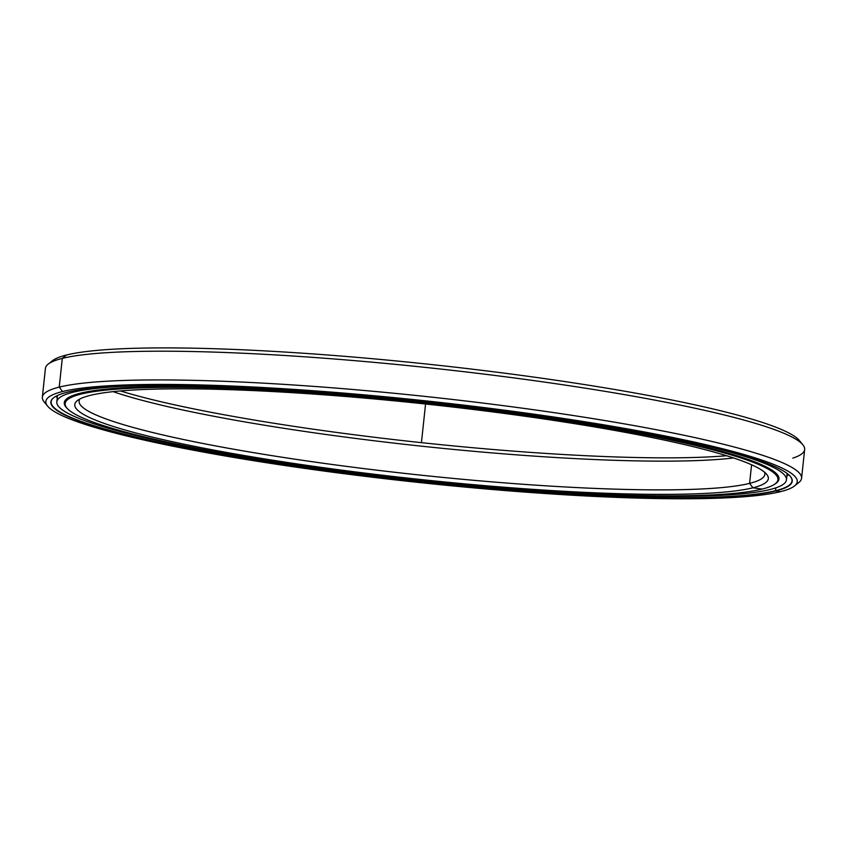 <?xml version="1.0" encoding="UTF-8"?>
<svg xmlns="http://www.w3.org/2000/svg" width="847" height="847" viewBox="0 0 847 847"><rect width="100%" height="100%" fill="white"/><g stroke="black" fill="none" stroke-linecap="round" stroke-linejoin="round"><path stroke-width="1.27" d="M726.599 455.728A348.773 37.797 6.1 0 1 421.435 442.653A348.773 37.797 6.1 0 1 120.401 390.943A348.773 37.797 -173.9 0 0 421.435 442.653A348.773 37.797 -173.9 0 0 726.599 455.728M113.127 391.642A344.835 37.363 -173.9 0 0 421.065 446.125A344.835 37.363 -173.9 0 0 733.555 457.952A344.835 37.363 6.1 0 1 421.065 446.125A344.835 37.363 6.1 0 1 113.127 391.642M751.585 464.77L749.606 483.383A344.835 37.363 6.1 0 1 359.17 468.01A344.835 37.363 6.1 0 1 79.872 398.99A344.835 37.363 -173.9 0 0 79.089 401.055A344.835 37.363 -173.9 0 0 368.847 469.206A344.835 37.363 -173.9 0 0 749.606 483.383L752.93 487.798L749.606 483.383A344.835 37.363 -173.9 0 0 764.841 474.341A344.835 37.363 -173.9 0 0 764.513 472.16A344.835 37.363 6.1 0 1 749.606 483.383L752.93 487.798A348.773 37.797 6.1 0 1 319.224 467.099A348.773 37.797 6.1 0 1 90.163 395.39A348.773 37.797 -173.9 0 0 77.257 400.652A348.773 37.797 -173.9 0 0 349.197 471.123A348.773 37.797 -173.9 0 0 752.93 487.798A348.773 37.797 -173.9 0 0 766.715 474.341A348.773 37.797 -173.9 0 0 456.491 407.471A348.773 37.797 -173.9 0 0 90.163 395.39A348.773 37.797 6.1 0 1 523.88 416.089A348.773 37.797 6.1 0 1 752.93 487.798L762.131 489.079A358.45 38.846 6.1 0 1 385.629 476.66A358.45 38.846 6.1 0 1 66.797 407.936A358.45 38.846 6.1 0 1 80.973 394.109A358.45 38.846 6.1 0 1 495.908 411.25A358.45 38.846 6.1 0 1 775.397 483.669A358.45 38.846 6.1 0 1 762.131 489.079A358.45 38.846 -173.9 0 0 526.718 415.379A358.45 38.846 -173.9 0 0 80.973 394.109L80.973 394.109A358.45 38.846 -173.9 0 0 316.386 467.809A358.45 38.846 -173.9 0 0 762.131 489.079M775.397 483.669L775.661 483.457A358.694 38.867 -173.9 0 0 495.982 410.986A358.694 38.867 -173.9 0 0 80.761 393.823A358.694 38.867 6.1 0 1 476.829 408.572A358.694 38.867 6.1 0 1 778.245 479.466A358.694 38.867 6.1 0 1 775.534 483.563M80.846 393.093L80.761 393.823L80.846 393.093M66.691 407.809A358.694 38.867 6.1 0 1 64.912 403.236A358.694 38.867 6.1 0 1 80.761 393.823A358.694 38.867 -173.9 0 0 66.585 407.672L66.797 407.936M775.841 487.851L775.534 490.709A372.542 40.37 6.1 0 1 344.845 472.965A372.542 40.37 6.1 0 1 53.689 397.73A372.542 40.37 -173.9 0 0 51.148 401.764A372.542 40.37 -173.9 0 0 364.189 475.4A372.542 40.37 -173.9 0 0 775.534 490.709L775.841 487.851L775.534 490.709A372.542 40.37 -173.9 0 0 792.009 480.937A372.542 40.37 -173.9 0 0 790.378 476.459A372.542 40.37 6.1 0 1 775.534 490.709L775.746 490.985A372.786 40.391 6.1 0 1 312.172 468.857A372.786 40.391 6.1 0 1 67.347 392.203A372.786 40.391 -173.9 0 0 53.552 397.836A372.786 40.391 -173.9 0 0 344.221 473.155A372.786 40.391 -173.9 0 0 775.746 490.985A372.786 40.391 -173.9 0 0 790.484 476.596A372.786 40.391 -173.9 0 0 458.905 405.12A372.786 40.391 -173.9 0 0 67.347 392.203A372.786 40.391 6.1 0 1 530.921 414.331A372.786 40.391 6.1 0 1 775.746 490.985L780.542 491.652A377.836 40.942 6.1 0 1 383.691 478.555A377.836 40.942 6.1 0 1 47.612 406.115A377.836 40.942 6.1 0 1 62.551 391.536A377.836 40.942 6.1 0 1 499.931 409.599A377.836 40.942 6.1 0 1 794.528 485.945A377.836 40.942 6.1 0 1 780.542 491.652A377.836 40.942 -173.9 0 0 532.403 413.961A377.836 40.942 -173.9 0 0 62.551 391.536L59.226 387.121L62.551 391.536A377.836 40.942 -173.9 0 0 310.69 469.227A377.836 40.942 -173.9 0 0 780.542 491.652M794.528 485.945L798.837 482.515A381.775 41.365 -173.9 0 0 501.159 405.374A381.775 41.365 -173.9 0 0 59.226 387.121A381.775 41.365 6.1 0 1 480.778 402.812A381.775 41.365 6.1 0 1 801.58 478.269A381.775 41.365 6.1 0 1 796.265 484.177M801.58 478.269L804.65 449.535A381.775 41.365 -173.9 0 0 483.849 374.078A381.775 41.365 -173.9 0 0 62.297 358.387L59.226 387.121L62.297 358.387A381.775 41.365 6.1 0 1 463.288 371.621A381.775 41.365 6.1 0 1 802.871 444.813A381.775 41.365 6.1 0 1 792.845 458.111M802.871 444.813L799.388 440.546A377.836 40.942 -173.9 0 0 463.309 368.106A377.836 40.942 -173.9 0 0 66.458 355.02L62.297 358.387L66.458 355.02A377.836 40.942 6.1 0 1 472.171 369.154A377.836 40.942 6.1 0 1 800.701 442.632M50.735 362.484A377.836 40.942 6.1 0 1 66.458 355.02A377.836 40.942 -173.9 0 0 52.472 360.727L48.163 364.157A381.775 41.365 6.1 0 1 62.297 358.387A381.775 41.365 -173.9 0 0 45.42 368.403L42.35 397.127A381.775 41.365 6.1 0 1 59.226 387.121A381.775 41.365 -173.9 0 0 44.129 401.859L47.612 406.115M46.299 404.03A381.775 41.365 6.1 0 1 42.35 397.127M73.16 390.922L73.022 392.256A366.899 39.756 6.1 0 1 242.93 387.132A366.899 39.756 -173.9 0 0 73.022 392.256L73.16 390.922M607.648 426.115A366.899 39.756 6.1 0 1 786.45 479.847A366.899 39.756 6.1 0 1 770.23 489.471A366.899 39.756 6.1 0 1 365.11 474.394A366.899 39.756 6.1 0 1 56.802 401.88A366.899 39.756 6.1 0 1 73.022 392.256A366.899 39.756 -173.9 0 0 313.983 467.692A366.899 39.756 -173.9 0 0 770.23 489.471A366.899 39.756 -173.9 0 0 607.648 426.115M80.179 393.252A359.361 38.941 -173.9 0 0 64.298 402.674A359.361 38.941 -173.9 0 0 67.411 408.635A359.361 38.941 6.1 0 1 80.179 393.252A359.361 38.941 6.1 0 1 502.271 411.229A359.361 38.941 6.1 0 1 774.656 484.219A359.361 38.941 -173.9 0 0 778.954 479.053A359.361 38.941 -173.9 0 0 476.988 408.021A359.361 38.941 -173.9 0 0 80.179 393.252M57.384 396.502L56.802 401.88M425.448 405.078L421.552 441.594M778.541 476.628L778.245 479.466M64.912 403.236L65.208 400.387M787.043 474.32L787.826 474.024M786.852 476.035L788.525 474.606M57.257 397.592L55.881 396.311M787.128 473.473L786.45 479.847"/></g></svg>
